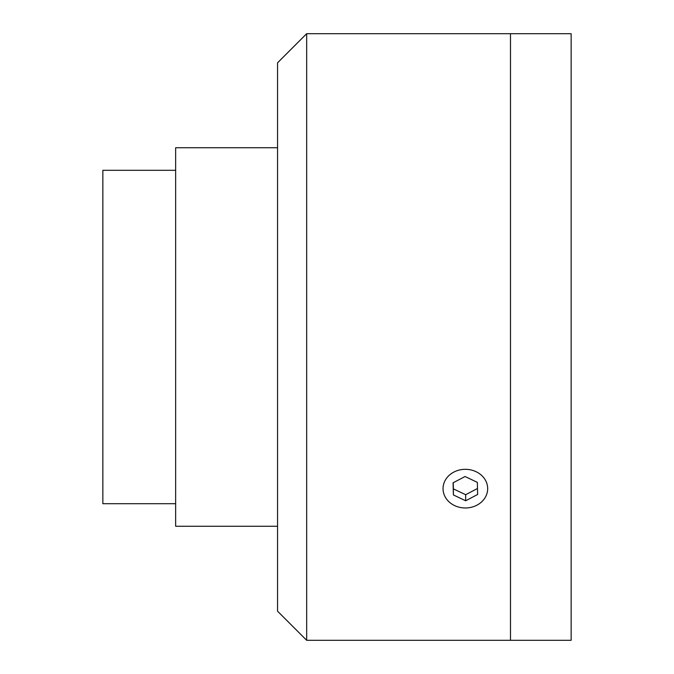 <?xml version="1.0" encoding="UTF-8"?>
<svg xmlns="http://www.w3.org/2000/svg" width="674" height="674" viewBox="0 0 674 674"><rect width="100%" height="100%" fill="white"/><g stroke="black" fill="none" stroke-linecap="round" stroke-linejoin="round"><path stroke-width="1.01" d="M306.67 33.7L277.553 62.817L277.553 611.183L306.67 640.3L306.67 33.7L444.73 33.7M485.979 33.7L510.488 33.7L510.488 640.3L571.148 640.3L571.148 33.7L510.488 33.7L510.488 640.3L306.67 640.3M175.644 503.697L102.852 503.697L102.852 170.303L175.644 170.303M277.553 147.741L175.644 147.741L175.644 526.259L277.553 526.259M487.681 33.7L443.037 33.7M477.335 482.357L477.639 494.48L465.667 500.782L453.383 494.943L453.071 482.82L465.052 476.518L477.335 482.357M453.223 482.736L453.383 488.877L465.667 494.716L477.487 488.498M453.383 494.943L453.383 488.877M465.667 500.782L465.667 494.716M454.621 505.601A22.326 19.335 0 0 1 453.771 472.129A22.326 19.335 0 0 1 487.673 488.22A22.326 19.335 0 0 1 454.621 505.601"/></g></svg>
